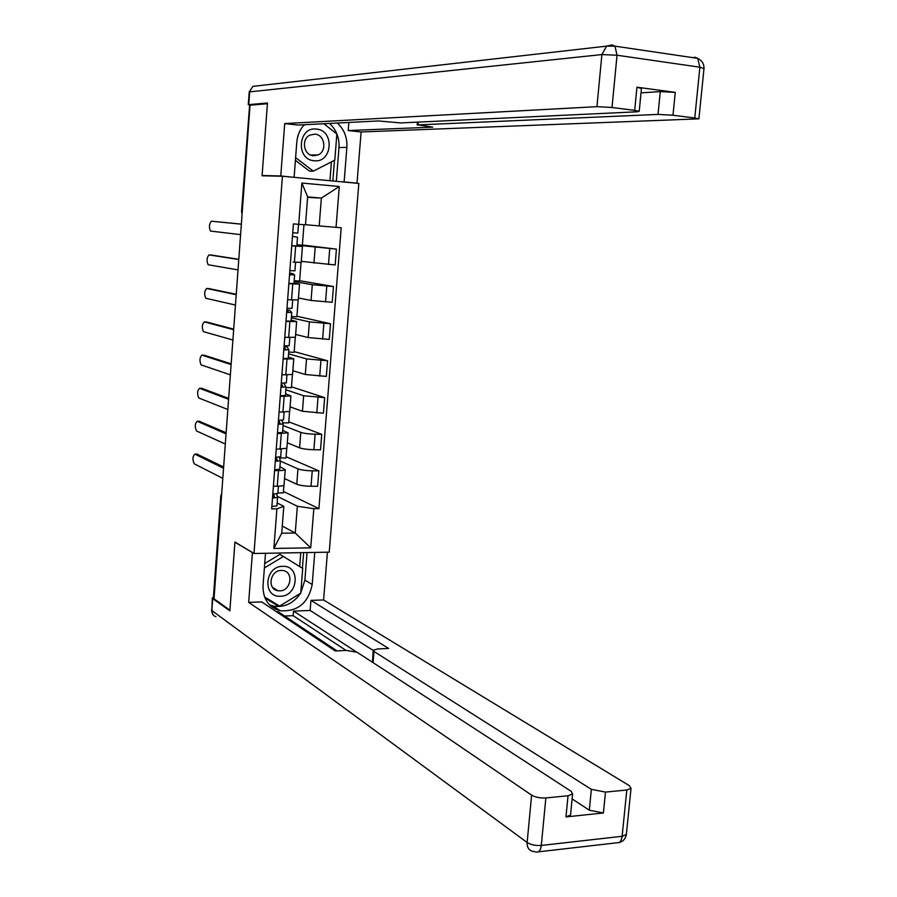 <?xml version="1.0" encoding="UTF-8"?>
<svg xmlns="http://www.w3.org/2000/svg" width="897" height="897" viewBox="0 0 897 897"><rect width="100%" height="100%" fill="white"/><g stroke="black" fill="none" stroke-linecap="round" stroke-linejoin="round"><path stroke-width="1.35" d="M253.997 553.483L329.233 552.16L358.822 183.436L282.432 176.238L253.997 553.483L234.947 542.035L229.901 610.173L214.013 598.826L250.039 105.207L267.418 103.727L262.081 175.778L282.432 176.238M242.268 211.647L241.562 211.591L249.59 105.689L242.134 213.621M274.572 608.648L276.96 608.558M214.125 597.312L213.475 596.595L220.808 495.974M284.551 478.583L296.761 484.257C299.946 485.456 304.7 486.118 311.035 486.252L317.639 486.275L318.861 470.869L312.246 470.824C305.911 470.667 301.157 470.017 297.961 468.873L280.357 461.092M279.92 466.743L285.246 469.591C284.786 470.252 282.533 470.589 278.474 470.6L277.274 486.185C281.333 486.152 283.587 485.793 284.046 485.086L284.057 484.907M277.274 486.185L273.406 486.174M286.098 456.73L318.861 470.869M279.505 457.941L286.008 458.008L286.726 448.578M278.474 470.6L274.605 470.566M287.309 442.793L299.598 447.838C302.794 448.915 307.57 449.543 313.905 449.733L320.521 449.823L321.743 434.35L315.127 434.226C308.781 434.013 304.005 433.408 300.798 432.388L283.082 425.514M276.231 449.24L286.883 448.265M288.789 421.848L321.743 434.35M282.779 422.812L288.699 422.935L289.563 411.712M282.712 430.347L288.072 432.847L277.42 433.565M290.067 406.846L302.446 411.252L323.425 413.203L324.658 397.651L303.657 395.723L285.818 389.769M279.057 412.127L289.72 411.443M291.48 386.798L324.658 397.651M285.986 387.538L291.413 387.706L292.422 374.666M285.515 393.772L290.908 395.936L280.268 396.373M292.848 370.719L305.305 374.498L326.34 376.404L327.573 360.785L306.516 358.89L288.565 353.855M281.905 374.834L292.568 374.453M294.194 351.602L327.573 360.785M288.699 352.095L294.138 352.319L295.281 337.44M288.329 357.04L293.768 358.845L283.116 359.002M295.651 334.435L308.176 337.564L329.266 339.436L330.5 323.739L309.398 321.888L291.334 317.785M284.764 337.373L295.427 337.283M296.918 316.237L330.5 323.739M291.435 316.484L296.873 316.764L298.163 300.035M291.155 320.117L296.638 321.575L285.975 321.462M298.454 297.972L311.068 300.461L332.204 302.289L333.449 286.524L312.291 284.708L294.115 281.535M287.634 299.721L298.297 299.934M299.654 280.716L333.449 286.524M294.171 280.705L299.62 281.053L301.056 262.462M293.992 283.026L299.52 284.125L288.856 283.732M301.269 261.352L335.153 264.963L336.409 249.119L296.896 245.128M293.196 262.07L301.19 262.44L302.412 246.496L291.749 245.823M302.401 245.038L336.409 249.119M296.929 244.769L302.39 245.173L303.96 224.71M296.851 245.767L302.412 246.496M282.275 526.068L295.259 533.031L297.344 506.278L277.308 496.344M277.139 502.97L283.8 506.334L281.725 533.188L295.259 533.031L310.721 547.843L273.877 548.437L276.904 508.834L283.8 506.334M307.604 197.385L321.361 198.102L307.649 196.88L305.496 224.822L293.42 223.902L271.679 508.857L276.904 508.834M298.712 224.328L301.874 183.044L339.279 186.509L336.05 227.333L319.197 225.921L321.361 198.102L339.279 186.509M297.344 506.278L313.827 508.666L318.917 508.644L341.208 227.748L336.05 227.333M313.827 508.666L310.721 547.843M305.507 224.676L319.197 225.921M283.43 491.455L318.917 508.644M277.913 492.924L283.317 492.924L283.901 485.277M273.877 548.437L281.725 533.188M307.649 196.88L301.874 183.044M277.868 493.451L278.429 486.174L277.868 493.451L272.811 494.045M196.992 454.14L223.633 467.001M274.482 497.185L272.542 497.487M274.482 497.129L273.697 494.068M276.657 493.922L277.565 497.431L272.509 498.048M276.926 505.863L277.565 497.431L276.926 505.863L271.858 506.502M223.544 468.268L194.873 454.117C192.575 456.338 192.35 459.556 194.201 463.783L222.804 478.381M280.683 456.786L281.254 449.296L280.683 456.786L275.614 457.246M199.381 421.321L226.134 432.758M277.285 460.542L275.345 460.789M277.285 460.486L276.298 457.279M279.27 457.212L280.38 460.789L275.312 461.271M279.729 469.266L280.38 460.789L279.729 469.266L274.661 469.77M226.055 433.868L197.228 421.276C194.907 423.552 194.671 426.793 196.521 430.975L225.315 444.026M283.508 419.953L284.091 412.239L283.508 419.953L278.44 420.278M201.803 388.356L228.645 398.369M280.099 423.72L278.16 423.9M280.099 423.676L278.832 420.301M281.815 420.312L283.194 423.967L278.126 424.315M283.194 423.978L282.544 432.489L277.476 432.859M228.578 399.311L199.571 388.289C197.25 390.621 197.004 393.85 198.82 397.999L227.827 409.514M314.757 552.417L312.212 584.485C308.377 603.042 297.726 611.788 280.256 610.745C268.629 607.336 262.888 599.039 263.023 585.819L265.501 553.281M213.811 597.088L212.32 597.929L212.724 598.602L229.856 610.846L234.936 542.27L252.797 552.765M252.405 552.776L248.671 602.369L261.801 601.943L335.287 650.975L346.578 650.437L357.084 652.265L571.12 791.311L572.6 793.968L570.548 815.025L565.962 816.92L603.401 812.985L589.295 810.193L572.118 798.913M337.025 650.897L277.992 611.608L276.377 611.664M346.085 650.46L293.14 615.678L284.584 615.992M293.14 615.678L293.498 611.07L310.149 610.487L310.945 600.373L323.604 599.97L629.358 785.671L631.017 788.385L626.812 789.999L605.486 792.096L603.401 812.985M327.427 552.193L323.604 599.97M248.671 602.369L531.618 795.134C535.431 797.31 540.173 798.24 545.858 797.949L568.025 795.774L572.6 793.968M589.295 810.193L591.347 789.349L373.982 651.457L373.23 650.291L377.637 648.957L388.636 648.441L310.945 600.373M591.347 789.349L605.486 792.096M275.828 609.276L277.924 609.198M356.187 651.805L293.498 611.07M570.649 814.05L570.548 815.025M372.457 662.255L373.208 650.594M373.197 650.437L310.149 610.487M307.066 552.552L304.89 580.124L312.212 584.485M269.683 604.993L273.215 606.08C284.349 607.751 293.454 603.479 300.517 593.276M300.787 592.816L304.89 580.124M302.412 568.227L303.635 552.608M264.974 597.996L278.698 606.316L279.348 605.923M299.676 566.523L300.764 552.664M264.895 597.817L276.579 604.242M276.052 604.578L278.698 606.316M292.299 177.169L280.761 175.958L284.708 123.573L596.942 106.665L601.887 54.571L249.669 91.864L248.738 104.624L267.474 102.998L262.103 175.532L280.761 175.958M294.126 177.214L296.795 142.141C297.389 135.335 299.867 129.538 304.24 124.728M329.524 123.438C336.341 129.785 339.492 137.813 338.988 147.534L346.87 147.388C347.397 137.566 344.224 129.448 337.362 123.046M346.87 147.388L344.134 181.934L357.006 183.145L361.11 131.971L348.215 130.547L432.746 127.15L418.047 124.896L658.017 114.412L660.27 91.606L675.262 92.369L636.948 87.2L641.433 88.511M348.855 122.452L348.215 130.547M361.11 131.971L698.898 118.841L694.76 118L699.895 67.208L617.035 55.233L612.023 107.494L634.695 110.376L639.213 111.295L637.341 111.789L400.802 122.923L378.31 120.949L298.096 125.042L284.708 123.573M265.501 175.857L262.103 175.532M355.055 183.089L357.006 183.145M342.206 181.878L344.134 181.934M694.76 118L672.985 115.242L658.017 114.412M612.023 107.494L596.942 106.665M248.738 104.624L250.039 105.218M641.007 92.862L660.27 91.606M338.988 147.534L336.319 181.317M332.843 180.992L334.469 160.294M336.554 133.776L323.907 123.73M329.928 180.723L331.408 161.864M280.413 596.247C298.398 596.415 300.854 565.256 282.723 566.332C264.581 565.996 262.193 597.559 280.413 596.247M279.718 590.865C291.054 591.067 294.07 571.748 282.88 570.526L281.299 570.425C270.109 570.133 266.846 589.194 277.812 590.719L279.718 590.865M264.727 563.507L279.92 554.346L302.715 568.418L300.764 593.119L279.651 606.103L264.548 596.953M264.38 567.958L283.497 556.42M314.085 160.731C332.383 163.321 334.973 130.39 316.529 129.101C298.051 126.298 295.517 159.7 314.085 160.731M313.322 155.764L318.054 154.957C327.248 151.234 324.849 134.685 314.993 134.135L309.97 135.066C300.943 139.024 303.623 155.327 313.322 155.764M323.817 123.73L336.857 134.012L334.805 160.126L313.277 171.159L309.454 171.103L295.416 160.328M303.522 125.524L305.215 124.683M313.277 171.159L295.618 157.592M286.345 382.941L286.95 375.002L286.345 382.941L281.277 383.131M204.236 355.246L231.168 363.834M282.925 386.73L280.985 386.842M282.925 386.685L281.266 383.254M283.867 383.21L286.031 386.977L280.963 387.19M285.381 395.532L286.031 386.977L285.381 395.532L280.312 395.768M231.112 364.597L201.926 355.156C199.616 357.533 199.347 360.785 201.13 364.9L230.361 374.845M289.809 337.597L289.193 345.749L284.125 345.805M206.669 322.001L233.702 329.143M284.046 346.803L285.762 349.55L283.833 349.617M284.091 346.231L287.219 347.128L288.879 349.808L283.811 349.875M288.217 358.396L288.879 349.808L288.217 358.396L283.149 358.508M233.657 329.726L204.292 321.888C201.982 324.322 201.702 327.573 203.451 331.655L232.906 340.019M292.052 308.377L292.691 300.002L292.052 308.377L286.984 308.299M209.124 288.621L236.236 294.294M286.838 310.183L288.621 312.201L286.681 312.201M286.872 309.779L290.023 310.497L291.738 312.459L286.67 312.391M291.077 321.092L291.738 312.459L291.077 321.092L286.008 321.059M236.214 294.698L206.658 288.475C204.359 290.953 204.068 294.216 205.772 298.264L235.451 305.047M295.584 262.238L294.934 270.827L289.854 270.614M211.591 255.096L238.793 259.289M289.641 273.394L291.491 274.673L289.552 274.617M289.664 273.148L292.837 273.686L294.62 274.93L289.54 274.729M293.947 283.609L294.62 274.93L293.947 283.609L288.879 283.43M238.781 259.525L209.046 254.916C206.759 257.45 206.445 260.724 208.115 264.738L238.019 269.907M297.636 224.239L294.586 224.003M297.826 233.108L298.488 224.373L297.826 233.108L292.747 232.738M241.36 224.183L211.445 221.211L241.36 224.127M292.467 236.427L297.501 237.223L292.467 236.348M296.84 245.946L297.501 237.223L296.84 245.946L291.76 245.632M211.445 221.211C209.158 223.802 208.833 227.087 210.459 231.067L240.598 234.622M315.195 247.348L313.961 263.169M312.291 284.708L311.068 300.461M309.398 321.888L308.176 337.564M306.516 358.89L305.305 374.498M303.657 395.723L302.446 411.252M300.798 432.388L299.598 447.838M297.961 468.873L296.761 484.257M292.758 283.979L291.536 299.946M289.866 321.664L288.655 337.552M286.995 359.159L285.795 374.98M284.147 396.485L282.936 412.216M281.299 433.632L280.099 449.285M295.651 246.114L294.429 262.159M326.788 286.098L325.544 301.908M323.851 323.402L322.617 339.122M320.935 360.516L319.702 376.168M318.02 397.461L316.798 413.035M315.127 434.226L313.905 449.733M312.246 470.824L311.035 486.252M329.737 248.626L328.493 264.503M221.637 494.348L213.744 597.043M221.481 496.467L220.819 495.918L221.694 493.574M272.666 497.487L272.935 494.045M194.884 454.129L197.508 454.151L194.873 454.117M275.469 460.789L275.738 457.257M197.228 421.276L199.84 421.332M278.283 423.911L278.563 420.278M199.571 388.289L202.195 388.367M565.962 816.92L568.025 795.774M545.858 797.949L541.306 845.445L622.126 836.296L626.812 789.999M212.724 598.602L211.849 610.554L527.133 842.496L531.618 795.134M373.982 651.457L373.04 662.636M541.306 845.445C535.632 845.804 530.901 844.828 527.133 842.496C526.931 847.172 528.714 850.098 532.482 851.264L536.361 852.072C539.019 852.397 540.667 850.188 541.306 845.445M626.442 833.504L626.341 834.502L622.126 836.296C621.464 840.915 619.726 843.09 616.923 842.788L538.278 851.847M215.93 616.744C213.161 615.768 211.804 613.705 211.849 610.554L212.309 598.064M634.695 110.376L636.948 87.2M675.262 92.369L672.985 115.242M418.282 122.104L418.047 124.896M697.574 58.339L694.513 57.128L697.698 58.361L699.895 67.208L703.988 68.576M617.035 55.233L614.972 46.162L611.945 44.928L606.607 46.139L601.887 54.571L617.035 55.233M248.267 104.725L249.198 92.032L252.898 86.37L255.847 86.045M281.109 386.854L281.378 383.378M201.926 355.156L204.55 355.257M283.957 349.617L284.158 346.904M204.292 321.888L206.915 322.012M286.805 312.212L286.962 310.261M206.658 288.475L209.304 288.632M289.675 274.617L289.765 273.439M209.046 254.916L211.692 255.096M299.52 284.125L298.297 299.99M296.638 321.575L295.416 337.362M293.768 358.845L292.557 374.554M290.908 395.936L289.709 411.577M288.072 432.847L286.872 448.422M285.246 469.591L284.046 485.086M241.562 211.591L242.1 214.058M282.544 432.489L283.194 423.967M273.215 606.08L280.256 610.745M618.739 842.653C623.011 841.655 625.545 838.942 626.341 834.502L631.017 788.385M211.445 610.005L212.937 614.636M698.898 118.841L704.022 68.25C703.988 63.709 701.88 60.413 697.698 58.361L614.972 46.162L606.607 46.139L252.898 86.37L249.198 91.987M417.408 122.149L417.161 125.019M639.213 111.295L641.467 88.231M272.587 587.4L277.812 590.719M310.519 155.013L318.054 154.957M289.193 345.749L289.821 337.597M294.934 270.827L295.595 262.238"/></g></svg>
